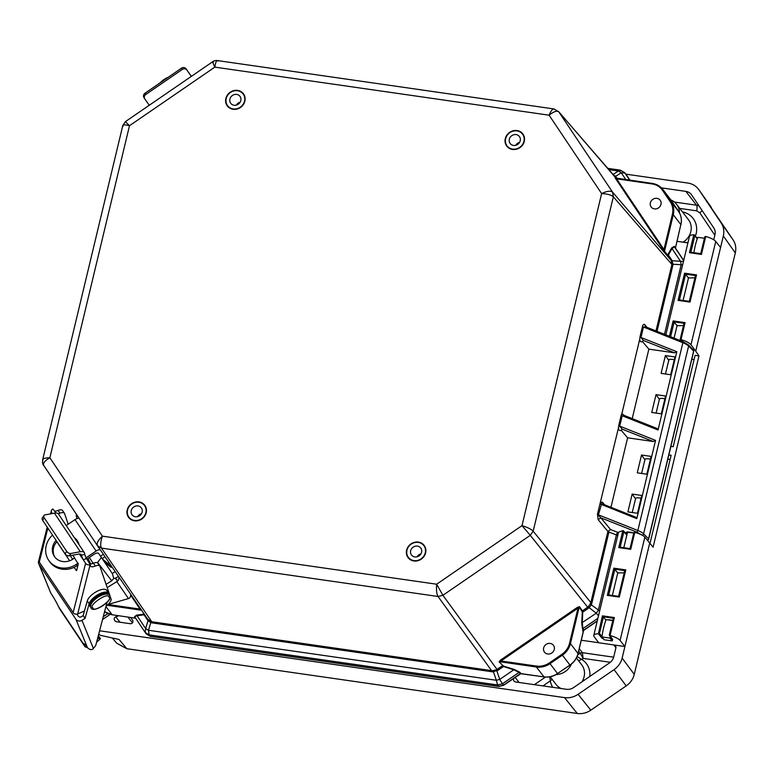 <?xml version="1.0" encoding="UTF-8"?>
<svg xmlns="http://www.w3.org/2000/svg" width="774" height="774" viewBox="0 0 774 774"><rect width="100%" height="100%" fill="white"/><g stroke="black" fill="none" stroke-linecap="round" stroke-linejoin="round"><path stroke-width="1.16" d="M51.5 513.684L51.742 512.736A3.338 2.767 -165.8 0 1 51.336 510.734A3.338 2.767 -165.8 0 1 51.345 510.705A3.338 2.767 -165.8 0 1 52.893 508.992L55.98 512.988M38.903 559.999A3.338 2.767 14.2 0 0 38.894 560.028A3.338 2.767 14.2 0 0 39.29 562.059L47.862 528.091M84.705 554.358L84.647 553.545A10.391 4.276 146.2 0 0 84.327 552.588A10.391 4.276 146.2 0 0 84.26 552.491A10.391 4.276 146.2 0 0 80.303 551.727L70.869 553.468L69.225 555.838L78.658 554.097A6.676 2.748 -33.8 0 1 81.202 554.59A6.676 2.748 -33.8 0 1 81.241 554.648A6.676 2.748 -33.8 0 1 81.444 555.268L84.705 554.358L85.73 557.125A3.338 1.267 -113.1 0 0 86.456 558.48L90.374 564.788A6.898 2.844 -33.8 0 0 90.519 566.113A6.898 2.844 -33.8 0 0 95.299 566.017L95.009 566.152A6.898 2.844 146.2 0 1 99.749 565.988A6.898 2.844 146.2 0 1 99.798 566.055A6.898 2.844 146.2 0 1 99.933 566.336L111.263 599.589A11.571 4.77 146.2 0 1 105.97 606.352M54.761 511.169A6.898 2.844 146.2 0 0 58.05 510.414A6.898 2.844 -33.8 0 1 62.5 510.385A6.898 2.844 -33.8 0 1 62.539 510.443A6.898 2.844 -33.8 0 1 62.578 510.511M68.199 524.201L64.561 513.53A6.898 2.844 146.2 0 0 64.426 513.249A6.898 2.844 146.2 0 0 64.377 513.191A6.898 2.844 146.2 0 0 59.637 513.346L59.937 513.22A6.898 2.844 -33.8 0 1 58.302 513.781M90.132 563.975A6.898 2.844 146.2 0 0 93.422 563.211A6.898 2.844 -33.8 0 1 97.863 563.182A6.898 2.844 -33.8 0 1 97.911 563.24A6.898 2.844 -33.8 0 1 97.95 563.308M70.869 553.468A3.338 2.099 -145.3 0 1 66.709 551.398L44.244 517.864A3.338 2.099 -145.3 0 1 43.721 516.374A3.338 2.099 -145.3 0 1 43.973 515.503A3.338 2.099 -145.3 0 1 45.018 514.884L54.451 513.143A10.391 4.276 146.2 0 1 58.408 513.897A10.391 4.276 146.2 0 1 58.476 513.994L84.327 552.588M69.225 555.838A3.338 2.099 -145.3 0 1 65.064 553.768L42.599 520.234A3.338 2.099 -145.3 0 1 42.077 518.744A3.338 2.099 -145.3 0 1 42.328 517.874L43.973 515.503M79.393 554.01L85.614 563.288L73.153 612.611L39.29 562.059M51.742 512.736L52.284 513.539M74.043 567.371L76.549 570.641L78.271 564.14L72.824 555.181M56.87 541.732L69.631 560.782M86.456 558.48L83.292 559.834L81.483 555.742M38.894 560.028A3.338 2.767 14.2 0 0 38.884 560.057L47.204 527.104M84.434 611.034L77.69 613.927A3.338 2.767 -165.8 0 1 73.153 612.611M90.461 564.469L90.142 564.604A3.338 2.767 -165.8 0 1 85.614 563.288M70.25 555.655L72.679 559.273M77.013 565.736L77.632 566.665M58.05 510.414L59.937 513.22M93.422 563.211L95.299 566.017M704.427 238.276L697.761 237.357A29.722 9.636 97.9 0 0 693.939 252.392M660.986 204.375A5.641 5.137 142.4 0 1 656.7 208.728A5.641 5.137 142.4 0 1 651.205 207.045A5.641 5.137 142.4 0 1 650.363 202.846A5.641 5.137 142.4 0 1 654.649 198.483A5.641 5.137 142.4 0 1 660.145 200.166A5.641 5.137 142.4 0 1 660.986 204.375M554.261 649.473A5.641 5.137 142.4 0 1 549.985 653.827A5.641 5.137 142.4 0 1 544.49 652.143A5.641 5.137 142.4 0 1 543.648 647.944A5.641 5.137 142.4 0 1 547.934 643.581A5.641 5.137 142.4 0 1 553.429 645.264A5.641 5.137 142.4 0 1 554.261 649.473M674.27 359.784L672.432 359.407C669.626 359.107 668.455 359.455 668.91 360.471M664.905 398.852L663.066 398.475C660.261 398.175 659.08 398.523 659.535 399.539M641.056 498.292L639.218 497.924C636.412 497.614 635.241 497.972 635.696 498.978M650.421 459.224L648.593 458.856C645.787 458.547 644.607 458.905 645.061 459.911M557.57 673.525L557.628 673.641C553.42 676.457 548.911 677.55 544.093 676.931L520.302 673.651L519.934 673.022L520.312 673.661L519.17 672.316L519.702 672.18L521.115 673.564M583.848 630.065L583.461 629.426L583.519 630.529L582.522 629.069L581.729 622.906L582.377 610.889L588.259 606.797L590.726 603.101L607.9 531.457L598.147 519.683L597.451 514.255L618.494 427.78C618.552 430.131 619.461 430.973 621.222 430.315L627.608 437.823L610.947 507.309M42.889 460.694C42.057 458.847 44.389 457.869 49.865 457.773L102.381 536.159L436.642 584.215L522.005 525.643L601.621 193.577C606.932 191.052 610.58 190.568 612.563 192.136L558.799 111.882C556.903 110.44 553.671 111.543 549.105 115.191C551.252 110.053 553.149 108.128 554.794 109.415L558.799 111.882L554.01 108.96L217.533 60.585C215.84 60.295 214.243 60.672 212.734 61.707L125.533 121.537L122.795 125.523L42.657 459.766C42.406 462.871 42.744 464.739 43.663 465.368L97.418 545.612C96.469 543.358 98.124 540.204 102.381 536.159C100.533 541.694 100.223 545.67 101.433 548.098L438.016 596.483C436.652 594.035 436.188 589.943 436.642 584.215L442.892 595.293L530.277 535.327L522.005 525.643C527.452 527.317 531.177 529.164 533.18 531.177L613.347 196.819C611.315 194.951 607.406 193.877 601.621 193.577L549.105 115.191L214.843 67.135C212.657 62.52 212.153 60.875 213.334 62.22M125.959 122.186L129.49 125.707L49.865 457.773C44.863 460.694 42.793 463.229 43.673 465.377L97.456 545.67L101.433 548.098L151.781 621.764L492.196 670.71L496.502 669.771L502.432 665.746L514.033 669.365L519.702 672.18M218.22 61.03C216.72 59.762 215.598 61.804 214.843 67.135L129.49 125.707C124.333 124.421 122.195 124.633 123.056 126.336M615.794 179.007L616.588 178.823L663.957 249.538L663.163 249.712L615.214 177.981M621.222 430.315L622.093 429.115L619.703 426.155L618.716 425.565L618.494 427.78M624.192 415.415L621.909 413.539L621.212 415.154L622.199 415.754L625.257 415.938L624.067 415.396M642.488 341.624L643.358 340.434L640.969 337.474L639.972 336.884L639.759 339.099C639.846 341.479 640.756 342.321 642.488 341.624L648.864 349.132L632.203 418.618M577.414 607.348L577.975 608.141L500.981 660.977L500.43 660.174L577.414 607.348L579.513 606.69L582.377 610.889L582.048 611.344L579.184 607.145L579.513 606.69M616.065 178.213L558.383 111.34M655.984 330.933L671.803 264.921L671.261 260.654L664.614 251.743L663.957 249.538L672.383 214.379A17.812 16.225 -37.6 0 0 670.303 201.898L662.66 190.491A17.812 16.225 -37.6 0 0 651.979 183.912L616.588 178.823L615.146 177.914M671.619 247.999L672.026 248.57L674.386 246.858L683.703 260.412L675.421 248.048L680.849 224.576L673.274 214.727L664.518 251.221L667.652 255.227L668.359 255.023L667.962 254.453L671.619 247.999L674.289 246.335L675.325 247.767M598.147 519.683L600.837 517.806L597.451 514.255M598.486 615.833L596.29 613.182L598.331 610.26L616.394 534.931L608.906 532.048L608.47 530.954L610.58 529.571L600.837 517.806L636.76 532.077L641.898 535.028A1.48 1.306 135.4 0 0 643.591 533.799L688.618 346.017A14.096 3.86 -166.5 0 0 682.871 342.727L643.465 327.063L646.522 327.247L645.255 326.56L644.877 324.78L647.016 327.363M608.47 530.954L607.9 531.457M627.608 437.823L653.295 441.519L655.559 440.406L636.789 518.677L635.764 517.167L603.178 504.222L602.404 502.181L600.653 502.239L601.543 503.942L598.437 514.845L637.853 530.509L682.871 342.727A1.48 0.668 -68.3 0 0 682.668 341.537A1.48 0.668 -68.3 0 0 682.455 341.528M499.114 661.857L502.974 665.611L499.114 661.857L500.43 660.174M561.808 654.369L549.395 662.892A17.812 16.225 -37.6 0 1 536.372 666.066L500.981 660.977L499.656 661.722L536.392 667.004A18.547 16.893 -37.6 0 0 549.956 663.695L562.379 655.172L561.808 654.369A17.812 16.225 -37.6 0 0 569.548 643.3L577.975 608.141L579.184 607.145L570.428 643.639L578.014 653.488L583.519 630.529L582.493 630.81M97.485 545.709L147.737 619.239L147.582 620.109L148.018 620.7L147.737 619.239L151.781 621.764L152.023 622.876L492.438 671.822L497.759 670.448L442.892 595.293L438.016 596.483L492.438 671.822M140.433 608.422L139.997 609.08L130.7 595.196M101.375 557.483L97.582 562.475L111.717 580.839M89.291 557.483L93.199 563.308M143.964 613.995L141.826 610.493M107.199 605.297L141.371 610.212L139.997 609.08L108.05 604.484M614.798 176.375L615.611 176.356L612.892 174.547M671.261 260.654L683.442 261.496M671.929 263.973L672.983 264.253L671.9 260.306L670.981 260.18L612.563 192.136L613.347 196.819L672.809 265.511L657.029 331.349M648.864 349.132L674.56 352.828L676.815 351.715L658.045 429.996L657.029 428.477L624.405 415.522M633.78 532.938L630.51 532.212C626.853 531.806 625.344 532.222 625.982 533.47L626.93 534.708M618.445 532.609L610.58 529.571M590.417 603.962L591.326 604.852L591.733 603.681L533.18 531.177L530.277 535.327L588.492 608.19L582.735 612.137L582.3 622.78L582.851 628.614L597.896 618.291M588.259 606.797L589.149 607.677L591.326 604.852L599.656 610.947M665.379 355.576L661.102 373.387L670.671 374.761L674.947 356.949L665.379 355.576L668.755 360.258M656.013 394.643L651.737 412.455L661.306 413.838L665.582 396.017L656.013 394.643L659.39 399.326M601.543 503.942L603.178 504.222M641.53 455.015L637.263 472.827L646.832 474.21L651.108 456.389L641.53 455.015L644.916 459.698M632.164 494.083L627.898 511.904L637.466 513.278L641.733 495.466L632.164 494.083L635.541 498.766M496.502 669.771L499.743 679.437L496.308 680.269L493.106 670.739M150.862 621.532L150.795 622.586L152.023 622.876M148.018 620.7L150.795 622.586L148.473 630.268L145.647 628.527L148.018 620.7M87.936 558.393L90.684 563.956M135.547 618.165L134.434 616.791L136.65 615.107L143.635 614.246M613.105 174.421L618.407 171.006L621.232 172.747L615.611 176.356L616.994 178.349M629.717 180.178L624.928 173.037L621.232 172.747L625.837 179.616M682.562 265.172L681.178 264.708L680.627 261.418L672.026 248.57L668.359 255.023L671.9 260.306M514.033 669.365L513.733 669.829L519.17 672.316L502.471 683.771L499.743 679.437L513.733 669.829L503.516 666.501L497.759 670.448M588.492 608.19L589.149 607.677L596.29 613.182L581.729 622.906M597.238 621.029L583.519 630.529M148.473 630.268L149.159 634.864L497.595 684.961L496.308 680.269L148.473 630.268M88.575 560.231L87.423 558.741M147.582 620.109L144.032 614.817L137.046 615.678L136.65 615.107M134.434 616.791L137.046 615.678L145.647 628.527L145.154 632.397L134.879 617.062L145.135 632.377M112.482 614.817L135.46 618.184L112.22 614.779L105.912 606.584M608.964 169.651L618.407 171.006L620.922 170.57L624.512 172.486L620.177 170.125L607.842 168.355M680.791 224.828L675.46 248.096M626.031 174.324L629.988 180.216L624.512 172.486M150.388 636.315L146.112 633.8L150.117 636.267L498.62 686.364L503.506 685.174L520.302 673.651M118.838 576.949A4.45 4.054 145.6 0 1 117.609 581.042L115.258 578.217L113.759 578.401L112.327 573.524L98.608 553.429A4.45 1.838 146.2 0 0 93.877 554.397L86.872 559.109M52.535 535.057A20.772 18.934 -34.4 0 0 46.208 545.66A20.772 18.934 -34.4 0 0 48.704 560.308A20.772 18.934 -34.4 0 0 76.384 564.314L78.106 563.162M78.039 565.039L77.255 565.571A20.772 18.934 145.6 0 1 49.565 561.576L48.704 560.308M56.947 541.645A13.913 12.674 -34.4 0 0 53.561 547.886A13.913 12.674 -34.4 0 0 54.819 557.057M74.585 557.812A13.913 12.674 145.6 0 1 54.364 556.438A13.913 12.674 145.6 0 1 52.7 546.628A13.913 12.674 145.6 0 1 56.096 540.368M130.593 594.151A4.45 4.054 145.6 0 1 129.219 598.36L108.099 604.436M107.189 587.621L117.319 581.293M115.258 578.217L118.509 576.466M86.059 557.812L96.092 551.069A4.45 1.838 -33.8 0 1 100.233 549.724M79.093 518.251A4.45 1.838 146.2 0 0 75.02 519.615L66.206 525.536M113.759 578.401L111.833 580.761L106.067 584.341M108.95 562.485L107.944 563.588L111.137 567.361L104.858 562.524M107.944 563.588L102.342 558.925M74.401 537.766A13.913 12.674 145.6 0 1 77.332 540.736A13.913 12.674 145.6 0 1 79.083 544.761M77.748 541.374A13.913 12.674 -34.4 0 0 75.233 539.004M77.061 518.551L76.442 516.577L77.671 516.123M76.345 515.387L76.442 516.577M77.516 542.419L78.116 542.052M625.914 174.15L687.893 183.061C692.662 183.825 696.377 186.108 699.028 189.92L721.165 222.97C723.68 226.869 724.406 231.203 723.342 235.964L695.72 351.154L698.951 355.905L653.082 547.208L644.848 537.117L620.08 640.446A13.748 3.764 -166.5 0 0 610.067 635.493L612.65 639.421L611.973 640.562M602.008 636.567L599.473 633.442L598.408 633.8L601.679 637.844L603.759 639.189M606.342 640.069L610.821 640.688M571.512 663.85A16.138 14.696 142.4 0 1 555.906 674.56M670.923 199.992A16.138 14.696 142.4 0 1 676.602 204.297A16.138 14.696 142.4 0 1 679.427 212.811M711.364 207.442L698.825 189.62L733.123 239.93C735.648 243.82 736.374 248.154 735.3 252.934L634.254 674.367C633.055 679.108 630.375 682.949 626.205 685.89L590.823 710.174C586.605 712.989 582.087 714.092 577.259 713.473L126.849 648.718L116.729 643.213L112.607 638.318M649.744 542.903L622.132 658.094C620.912 662.834 618.223 666.675 614.072 669.616L578.091 694.317C573.853 697.132 569.335 698.235 564.527 697.616L99.594 630.781M98.724 634.119L100.572 635.367L119.061 639.469L126.849 648.718M607.3 619.781L612.785 620.487M617.758 572.954L624.212 572.808M677.037 325.699L683.5 325.554M688.492 277.953L694.946 277.818M581.274 640.233L598.67 642.73M687.912 242.862L676.931 241.285M661.422 187.869L685.899 191.391A9.646 8.785 142.4 0 1 691.375 194.526A9.646 8.785 142.4 0 1 691.685 194.951L713.822 228.001A9.646 8.785 142.4 0 1 714.953 234.764L713.754 239.785M110.092 614.382L102.516 619.587M620.08 640.446L624.899 646.542L614.159 644.994A2.97 2.699 142.4 0 1 615.862 648.07L613.743 656.884A9.646 8.785 142.4 0 1 609.554 662.883L573.573 687.573A9.646 8.785 142.4 0 1 566.52 689.295L515.678 681.981A2.97 2.699 142.4 0 1 513.694 678.363M130.738 617.507L132.654 620.371A2.225 2.032 142.4 0 1 130.322 623.709L116.352 621.706A2.225 2.032 142.4 0 1 115.016 620.883L114.484 620.09A2.225 2.032 142.4 0 1 115.819 616.83A22.262 20.279 -37.6 0 0 118.577 615.756M623.138 530.664L623.863 531.69L622.847 530.645L618.552 532.164L593.793 635.425A13.748 3.764 -166.5 0 0 594.19 636.731L598.708 642.768L614.159 644.994M644.848 537.117C643.233 535.414 639.875 533.828 634.786 532.367L633.771 533.112L634.457 532.299M668.852 454.948L671.126 455.276L650.025 543.271M698.951 355.905L695.081 355.353L673.177 446.724L670.903 446.395M695.72 351.154L690.969 344.759C689.392 342.882 686.074 341.16 681.004 339.612L680.317 338.993L684.052 323.397M691.792 359.262L694.065 359.591M720.565 247.516L715.747 241.43A13.748 3.764 -166.5 0 0 705.733 236.476L704.708 237.241L700.77 253.669M605.916 620.148L603.285 616.781L613.337 618.223L609.728 635.425M598.408 633.8L602.424 615.852L614.363 617.565L613.337 618.329M617.749 573.002L614.711 569.103L624.773 570.651L618.61 596.338M625.789 569.896L619.277 597.083L607.329 595.361L613.85 568.174L625.789 569.896L624.773 570.651M626.369 534.389L626.901 535.192M677.027 325.748L673.999 321.858L684.042 323.3L685.077 322.642L681.004 339.612M688.473 278.001L685.445 274.112L695.497 275.554L689.334 301.347M696.523 274.896L690.002 302.083L678.063 300.37L684.584 273.183L696.523 274.896L695.497 275.66M598.118 633.78A13.748 3.764 -166.5 0 0 593.793 635.425M107.905 613.569L103.252 616.762M690.882 252.198L694.81 235.818L693.794 234.764A13.748 3.764 -166.5 0 0 689.46 236.409L665.853 334.852M634.786 532.367L630.723 549.337L618.774 547.615L619.761 547.131L630.084 548.602L619.974 547.17M670.11 459.514L667.836 459.185M705.733 236.476L701.438 254.414L689.489 252.692L690.476 252.198L700.789 253.678L690.689 252.247M669.452 336.284L673.128 320.92L685.077 322.642M602.424 615.852L603.285 616.781M613.85 568.174L614.711 569.103M607.329 595.361L608.316 594.867L618.629 596.348L608.528 594.916M619.277 597.083L618.571 596.357M630.723 549.337L630.026 548.621L633.771 533.112M697.239 238.808L694.085 234.783M701.438 254.414L700.731 253.688L704.737 236.96M705.404 236.409L704.708 237.241M673.128 320.92L673.999 321.858M684.584 273.183L685.445 274.112M678.063 300.37L679.04 299.877L689.363 301.357L679.253 299.915M690.002 302.083L689.305 301.367M613.666 657.184L582.406 652.695L580.229 653.217L583.103 658.393L582.406 652.695L579.262 648.612M578.594 660.812L581.68 659.371L577.085 656.584M549.695 676.863L550.333 680.888L552.094 679.291M92.909 607.9C87.336 606.023 108.176 591.529 108.805 596.986C114.426 598.65 93.615 613.443 92.909 607.9M38.826 560.463A4.45 4.044 -22.1 0 0 39.048 564.246L75.929 619.297L87.559 647.915L90.016 649.454A4.45 4.044 -22.1 0 0 92.88 649.163L93.364 648.38A8.901 3.667 146.2 0 0 96.034 644.423L106.918 602.704M75.929 619.297A4.45 4.044 -22.1 0 0 81.957 620.322L85.043 618.416L83.157 615.611L81.338 616.733A2.225 2.022 157.9 0 1 78.319 616.22L76.926 614.15M106.773 590.494A11.571 4.77 146.2 0 0 106.706 590.388A11.571 4.77 146.2 0 0 106.638 590.281A11.571 4.77 146.2 0 0 96.508 591.607A11.571 4.77 146.2 0 0 87.278 600.914L83.157 615.611M108.95 594.529A11.571 4.77 146.2 0 0 108.592 593.194A11.571 4.77 146.2 0 0 108.515 593.087A11.571 4.77 146.2 0 0 98.395 594.413A11.571 4.77 146.2 0 0 89.155 603.72L85.043 618.416M87.559 647.915A13.874 1.074 -121.8 0 0 83.911 643.658A13.874 1.074 -121.8 0 0 84.182 644.945L58.331 606.361A13.874 1.074 -121.8 0 0 50.687 592.865L39.048 564.246M38.7 563.588L50.687 592.865M87.104 647.277A8.166 3.357 -33.8 0 1 84.85 646.493A8.166 3.357 -33.8 0 1 84.714 646.242M97.35 639.372L98.617 638.231L100.446 638.744L96.615 642.197M98.337 635.599L100.446 638.744M98.617 638.231L97.921 637.196M406.969 550.198A9.723 8.853 142.4 0 1 414.351 542.68A9.723 8.853 142.4 0 1 423.823 545.583A9.723 8.853 142.4 0 1 425.274 552.829A9.723 8.853 142.4 0 1 417.883 560.347A9.723 8.853 142.4 0 1 408.42 557.444A9.723 8.853 142.4 0 1 406.969 550.198M421.569 552.297A5.786 5.273 142.4 0 1 417.167 556.777A5.786 5.273 142.4 0 1 411.536 555.045A5.786 5.273 142.4 0 1 410.675 550.73A5.786 5.273 142.4 0 1 415.067 546.26A5.786 5.273 142.4 0 1 420.708 547.982A5.786 5.273 142.4 0 1 421.569 552.297M417.109 556.787A5.786 5.273 142.4 0 1 420.959 553.826M144.012 97.611A3.338 3.057 -31.2 0 1 145.009 93.219L181.522 68.16A3.338 3.057 -31.2 0 1 186.031 68.78L191.362 76.374M191.275 76.423L186.031 68.78M149.256 105.254L144.786 98.888A3.338 3.057 -31.2 0 1 145.773 94.486L182.287 69.437A3.338 3.057 -31.2 0 1 186.795 70.047M127.555 510.027A9.723 8.853 142.4 0 1 134.937 502.519A9.723 8.853 142.4 0 1 144.409 505.412A9.723 8.853 142.4 0 1 145.851 512.659A9.723 8.853 142.4 0 1 138.469 520.176A9.723 8.853 142.4 0 1 128.997 517.274A9.723 8.853 142.4 0 1 127.555 510.027M142.155 512.127A5.786 5.273 142.4 0 1 137.753 516.606A5.786 5.273 142.4 0 1 132.122 514.874A5.786 5.273 142.4 0 1 131.251 510.559A5.786 5.273 142.4 0 1 135.653 506.09A5.786 5.273 142.4 0 1 141.294 507.812A5.786 5.273 142.4 0 1 142.155 512.127M137.695 516.616A5.786 5.273 142.4 0 1 141.545 513.655M226.221 98.521A9.723 8.853 142.4 0 1 233.603 91.003A9.723 8.853 142.4 0 1 243.075 93.906A9.723 8.853 142.4 0 1 244.516 101.152A9.723 8.853 142.4 0 1 237.134 108.67A9.723 8.853 142.4 0 1 227.662 105.767A9.723 8.853 142.4 0 1 226.221 98.521M229.917 99.053A5.786 5.273 -37.6 0 0 230.787 103.368A5.786 5.273 -37.6 0 0 236.418 105.09A5.786 5.273 -37.6 0 0 240.82 100.62A5.786 5.273 -37.6 0 0 239.959 96.305A5.786 5.273 -37.6 0 0 234.319 94.583A5.786 5.273 -37.6 0 0 229.917 99.053M240.211 102.149A5.786 5.273 -37.6 0 0 236.36 105.109M168.132 77.352A20.772 19.118 -37.8 0 0 160.15 82.828M505.635 138.691A9.723 8.853 142.4 0 1 513.017 131.174A9.723 8.853 142.4 0 1 522.489 134.076A9.723 8.853 142.4 0 1 523.93 141.323A9.723 8.853 142.4 0 1 516.548 148.84A9.723 8.853 142.4 0 1 507.086 145.938A9.723 8.853 142.4 0 1 505.635 138.691M520.234 140.791A5.786 5.273 142.4 0 1 515.832 145.26A5.786 5.273 142.4 0 1 510.201 143.538A5.786 5.273 142.4 0 1 509.331 139.223A5.786 5.273 142.4 0 1 513.733 134.753A5.786 5.273 142.4 0 1 519.373 136.476A5.786 5.273 142.4 0 1 520.234 140.791M515.774 145.28A5.786 5.273 142.4 0 1 519.625 142.319M607.648 619.829A5.012 1.374 13.5 0 1 612.573 620.506L606.11 619.616A29.722 9.636 97.9 0 0 603.633 627.801A29.722 9.636 97.9 0 0 601.949 636.963L609.951 638.076A29.722 9.636 -82.1 0 1 610.183 636.383M601.949 636.963L604.233 639.779L612.234 640.882A29.722 9.636 -82.1 0 0 612.408 640.417M609.951 638.076L612.234 640.882M42.599 520.234L44.244 517.864M81.444 555.268L80.757 554.223M77.69 613.927L90.142 564.604M75.958 570.225L76.829 569.848M65.064 553.768L66.709 551.398M80.303 551.727L54.451 513.143M517.051 130.564A10.091 9.191 142.4 0 1 524.288 141.371A10.091 9.191 142.4 0 1 512.523 149.44A10.091 9.191 142.4 0 1 505.287 138.643A10.091 9.191 142.4 0 1 517.051 130.564M127.207 509.979A10.091 9.191 142.4 0 1 138.962 501.91A10.091 9.191 142.4 0 1 146.209 512.707A10.091 9.191 142.4 0 1 134.444 520.786A10.091 9.191 142.4 0 1 127.207 509.979M406.621 550.15A10.091 9.191 142.4 0 1 418.386 542.081A10.091 9.191 142.4 0 1 425.623 552.878A10.091 9.191 142.4 0 1 413.858 560.957A10.091 9.191 142.4 0 1 406.621 550.15M237.628 90.403A10.091 9.191 142.4 0 1 244.865 101.2A10.091 9.191 142.4 0 1 233.109 109.279A10.091 9.191 142.4 0 1 225.873 98.472A10.091 9.191 142.4 0 1 237.628 90.403M627.346 532.967A1.48 1.355 142.4 0 1 625.982 533.47M503.516 685.184L502.471 683.771L497.595 684.961L498.911 686.403M544.093 676.931L520.979 673.612L503.603 685.29L498.746 686.461L150.243 636.354L149.159 634.864L145.144 632.387M616.075 176.975L615.146 176.849L558.799 111.882M664.614 251.743L663.163 249.712M618.716 425.565L621.212 415.154M621.909 413.539L639.759 339.099M639.972 336.884L642.468 326.473C643.088 324.441 643.881 323.88 644.877 324.78M599.947 503.845L636.789 518.677M608.906 532.048L591.733 603.681M642.468 326.473L643.465 327.063L640.969 337.474L676.815 351.715M658.045 429.996L622.199 415.754L619.703 426.155L655.559 440.406M604.62 504.793L602.404 502.181M615.669 178.194L652.201 183.438M672.809 265.511L672.983 264.253L681.178 264.708L664.489 334.31M647.364 540.088A1.48 1.306 -44.6 0 0 648.602 538.878L643.591 533.799A14.096 3.86 13.5 0 0 637.853 530.509A1.48 0.668 111.7 0 1 636.76 532.077M643.358 340.434L674.56 352.828M622.093 429.115L653.295 441.519M502.974 665.611L503.816 666.027M569.548 643.3L570.428 643.639A18.547 16.893 -37.6 0 1 562.379 655.172L570.041 665.127L557.541 673.544A18.547 16.893 -37.6 0 1 543.977 676.853L536.392 667.004L536.372 666.066M582.048 611.344L582.174 612.263M87.675 559.06L87.452 559.979M87.104 559.447L87.239 558.857M670.303 201.898L671.097 201.724L678.682 211.573A1.48 0.61 146.2 0 0 678.682 211.573C681.246 215.54 681.981 219.913 680.897 224.721L680.849 224.576A18.547 16.893 -37.6 0 0 678.682 211.573L671.039 200.166A18.547 16.893 -37.6 0 0 670.448 199.344L662.863 189.495A18.547 16.893 142.4 0 1 663.463 190.317L671.039 200.166A1.48 0.61 -33.8 0 1 671.048 200.185A1.48 0.61 -33.8 0 1 671.058 200.195L670.448 199.344M652.327 183.457A18.547 16.893 142.4 0 1 662.863 189.495C660.212 186.128 656.671 184.106 652.269 183.419L652.327 183.457M651.979 183.912L652.269 183.419L615.195 177.962M672.383 214.379L673.274 214.727A18.547 16.893 -37.6 0 0 671.097 201.724L663.463 190.317L662.66 190.491M683.645 260.683L674.289 246.335M618.029 532.444A2.322 0.977 -68.9 0 0 616.394 534.931A9.278 2.535 -166.5 0 1 617.749 535.511M648.477 539.207L693.62 351.096L688.618 346.017A1.48 1.306 -44.6 0 0 688.309 344.817L682.668 341.537L645.671 326.831M693.543 351.415L693.62 351.096A1.48 1.306 -44.6 0 0 693.32 349.896L688.309 344.817M549.395 662.892L557.541 673.544L569.954 665.021A18.547 16.893 -37.6 0 0 578.014 653.488L578.062 653.633C576.853 658.384 574.182 662.205 570.041 665.127M582.522 629.069L582.851 628.614L583.838 630.055L597.296 620.816M112.336 614.856L112.22 614.779A18.547 16.893 -37.6 0 1 104.596 611.634L112.336 614.856M625.586 173.724L624.928 173.037M146.112 633.8L145.212 632.484M77.255 565.571L76.384 564.314M116.864 581.613L128.494 598.621M112.327 573.524L115.181 571.609M105.012 556.719L102.149 558.644M100.504 556.206L103.348 554.29M75.02 519.615L96.092 551.069M117.609 581.042L115.781 578.304M111.688 566.491L111.059 567.168M110.653 564.972L110.024 565.659M581.961 681.817A16.138 14.696 -37.6 0 0 581.68 664.808L576.417 657.977M683.094 242.165A16.138 14.696 -37.6 0 0 690.814 231.678A16.138 14.696 -37.6 0 0 688.415 219.642L676.602 204.297M682.426 211.873A20.588 18.75 142.4 0 1 696.126 233.729A20.588 18.75 142.4 0 1 695.4 236.118M721.165 222.97L733.123 239.93M723.342 235.964L735.3 252.934M622.132 658.094L634.254 674.367M614.072 669.616L626.205 685.89M578.091 694.317L590.823 710.174M564.527 697.616L577.259 713.473M680.675 339.534L681.797 341.189M715.747 241.43L690.969 344.759M599.473 633.442L603.439 616.897M608.722 594.867L614.866 569.229M620.168 547.131L623.863 531.69L626.834 535.105M670.613 336.738L674.144 321.974M679.446 299.877L685.6 274.228M613.763 644.936L615.92 647.741M550.159 676.776L556.1 684.497A16.138 14.696 -37.6 0 0 561.131 688.521M519.083 682.475L515.145 677.366M545.467 677.076L534.399 684.671M699.067 205.981A9.646 8.785 -37.6 0 0 696.542 205.216L685.899 191.391M714.837 235.238L699.783 212.753L696.668 210.838A4.45 1.374 98.2 0 0 696.542 205.216L674.377 202.033M132.422 622.886L127.971 617.11M115.819 616.83L119.96 622.219M614.363 617.565L610.067 635.493M618.774 547.615L622.847 530.645M689.489 252.692L693.794 234.764M577.685 654.968L580.229 653.217L578.652 651.166M610.318 662.302L583.103 658.393L581.68 659.371A20.588 18.75 142.4 0 1 589.827 676.418M552.752 687.312A20.588 18.75 142.4 0 1 550.333 680.888L543 685.909M699.783 212.753A4.45 1.838 146.2 0 0 702.086 210.48M696.668 210.838L679.766 208.409M115.442 621.329L114.484 620.09M90.548 607.058A11.126 4.586 -33.8 0 1 90.481 606.951A11.126 4.586 -33.8 0 1 97.05 597.035A11.126 4.586 -33.8 0 1 108.902 594.461A11.126 4.586 -33.8 0 1 108.97 594.567A11.126 4.586 -33.8 0 1 109.037 594.674M90.926 607.619A11.126 4.586 -33.8 0 1 90.858 607.513A11.126 4.586 -33.8 0 1 97.427 597.596A11.126 4.586 -33.8 0 1 109.279 595.032A11.126 4.586 -33.8 0 1 109.347 595.129L108.853 594.403C108.215 591.926 104.161 592.536 96.692 596.232C90.374 601.659 88.304 605.239 90.481 606.951L90.974 607.687C92.561 614.333 115.181 599.656 109.347 595.129M84.937 644.481L84.182 644.945M93.364 648.38L81.957 620.322M87.278 600.914L89.155 603.72M181.522 68.16L182.287 69.437M145.009 93.219L145.773 94.486M62.539 510.443L64.426 513.249M97.911 563.24L99.798 566.055M51.345 510.705L50.552 513.859M83.718 611.354L84.163 612.021M688.608 277.469L683.171 300.148M677.163 325.215L674.067 338.112M668.881 359.716L665.456 374.016M659.516 398.784L656.091 413.084M627.55 531.786L627.211 532.309L633.761 532.996M147.766 619.277L97.456 545.67M583.567 630.675L578.062 653.633M87.191 558.886L87.075 559.409M647.451 540.194A1.48 1.48 0 0 0 648.68 539.062L693.707 351.28A1.48 1.48 0 0 0 693.32 349.896M678.692 211.583L671.048 200.185M146.141 633.838L145.183 632.445M111.137 567.361L111.795 566.645M76.907 514.981L76.191 515.242M623.573 530.925L626.766 534.602M680.278 339.341L681.439 341.044M609.341 635.231L612.108 639.034M613.318 618.252L609.302 635.009M624.753 570.583L618.571 596.338M633.8 532.841L630.026 548.592M694.539 235.064L697.345 238.518M684.032 323.329L680.24 339.128M695.478 275.583L689.305 301.338M106.706 590.388L108.592 593.194M58.998 607.909L84.85 646.493M143.906 97.456L144.68 98.724M612.437 595.138L617.875 572.46M623.883 547.402L627.53 532.222M632.252 512.523L635.677 498.224M641.617 473.456L645.042 459.156"/></g></svg>
